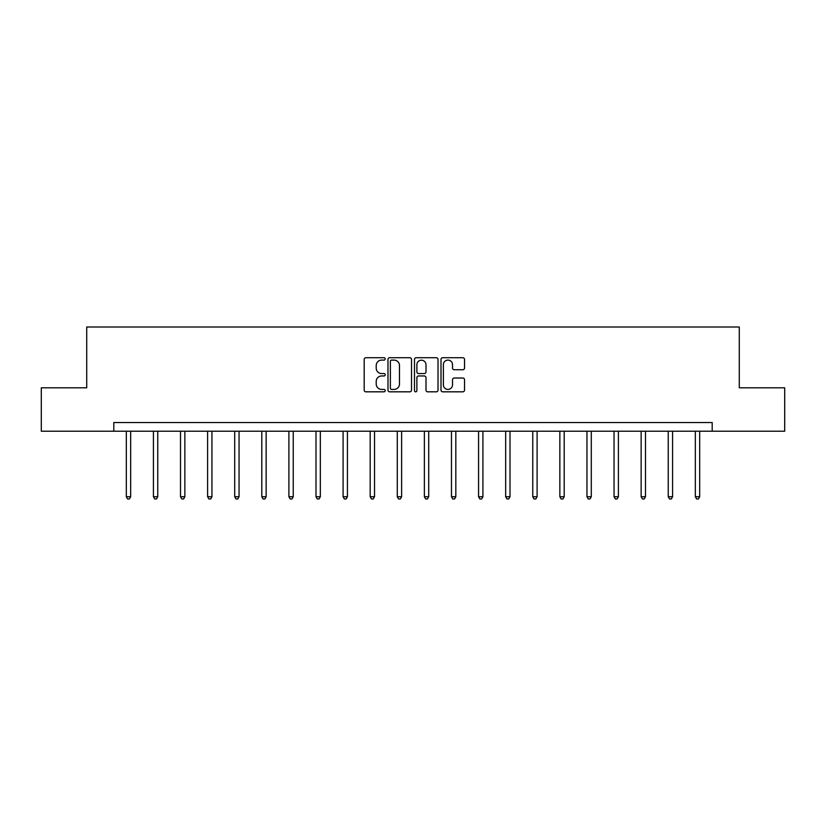 <?xml version="1.0" encoding="UTF-8"?>
<svg xmlns="http://www.w3.org/2000/svg" width="826" height="826" viewBox="0 0 826 826"><rect width="100%" height="100%" fill="white"/><g stroke="black" fill="none" stroke-linecap="round" stroke-linejoin="round"><path stroke-width="1.24" d="M385.205 358.918A1.198 1.198 0 0 0 384.018 357.72L365.897 357.72A1.704 1.704 0 0 0 364.194 359.424L364.194 390.109A1.704 1.704 0 0 0 365.897 391.823L384.018 391.823A1.198 1.198 0 0 0 385.205 390.626A1.198 1.198 0 0 0 384.018 389.428L381.674 389.428A5.452 5.452 0 0 1 376.212 383.976L376.212 381.416A5.452 5.452 0 0 1 381.674 375.964L384.018 375.964A1.198 1.198 0 0 0 385.205 374.767A1.198 1.198 0 0 0 384.018 373.579L381.674 373.579A5.452 5.452 0 0 1 376.212 368.117L376.212 365.567A5.452 5.452 0 0 1 381.674 360.105L384.018 360.105A1.198 1.198 0 0 0 385.205 358.918M462.828 369.738A1.704 1.704 0 0 0 464.532 368.035L464.532 359.424A1.704 1.704 0 0 0 462.828 357.72L442.705 357.72A1.704 1.704 0 0 0 441.001 359.424L441.001 390.109A1.704 1.704 0 0 0 442.705 391.823L462.828 391.823A1.704 1.704 0 0 0 464.532 390.109L464.532 379.712A1.704 1.704 0 0 0 462.828 378.009L454.217 378.009A1.704 1.704 0 0 0 452.514 379.712L452.514 384.875A4.564 4.564 0 0 1 447.95 389.428A4.564 4.564 0 0 1 443.386 384.875L443.386 364.669A4.564 4.564 0 0 1 447.95 360.105A4.564 4.564 0 0 1 452.514 364.669L452.514 368.035A1.704 1.704 0 0 0 454.217 369.738L462.828 369.738M113.812 431.224L41.3 431.224L41.3 387.797L86.72 387.797L86.72 327.003L739.28 327.003L739.28 387.797L784.7 387.797L784.7 431.224L712.188 431.224L712.188 422.54L113.812 422.54L113.812 431.224L712.188 431.224M411.513 359.424A1.704 1.704 0 0 0 409.799 357.72L389.686 357.72A1.704 1.704 0 0 0 387.983 359.424L387.983 390.109A1.704 1.704 0 0 0 389.686 391.823L409.799 391.823A1.704 1.704 0 0 0 411.513 390.109L411.513 359.424M416.201 357.72L436.314 357.72A1.704 1.704 0 0 1 438.017 359.424L438.017 390.109A1.704 1.704 0 0 1 436.314 391.823L427.703 391.823A1.704 1.704 0 0 1 425.999 390.109L425.999 377.668A1.704 1.704 0 0 0 424.296 375.964L418.586 375.964A1.704 1.704 0 0 0 416.882 377.668L416.882 390.626A1.198 1.198 0 0 1 415.685 391.823A1.198 1.198 0 0 1 414.487 390.626L414.487 359.424A1.704 1.704 0 0 1 416.201 357.72M391.565 360.105A1.198 1.198 0 0 0 390.368 361.303L390.368 388.241A1.198 1.198 0 0 0 391.565 389.428L394.033 389.428A5.452 5.452 0 0 0 399.485 383.976L399.485 365.567A5.452 5.452 0 0 0 394.033 360.105L391.565 360.105M425.999 364.751A4.564 4.564 0 0 0 421.436 360.198A4.564 4.564 0 0 0 416.882 364.751L416.882 371.876A1.704 1.704 0 0 0 418.586 373.579L424.296 373.579A1.704 1.704 0 0 0 425.999 371.876L425.999 364.751M126.326 431.224L126.326 496.736L130.663 496.736L130.663 431.224M130.663 496.736L129.362 498.997L127.627 498.997L126.326 496.736M153.419 431.224L153.419 496.736L157.756 496.736L157.756 431.224M157.756 496.736L156.455 498.997L154.72 498.997L153.419 496.736M180.512 431.224L180.512 496.736L184.859 496.736L184.859 431.224M184.859 496.736L183.558 498.997L181.813 498.997L180.512 496.736M207.605 431.224L207.605 496.736L211.952 496.736L211.952 431.224M211.952 496.736L210.651 498.997L208.916 498.997L207.605 496.736M234.708 431.224L234.708 496.736L239.044 496.736L239.044 431.224M239.044 496.736L237.743 498.997L236.009 498.997L234.708 496.736M261.801 431.224L261.801 496.736L266.148 496.736L266.148 431.224M266.148 496.736L264.836 498.997L263.102 498.997L261.801 496.736M288.894 431.224L288.894 496.736L293.24 496.736L293.24 431.224M293.24 496.736L291.939 498.997L290.205 498.997L288.894 496.736M315.997 431.224L315.997 496.736L320.333 496.736L320.333 431.224M320.333 496.736L319.032 498.997L317.298 498.997L315.997 496.736M343.089 431.224L343.089 496.736L347.436 496.736L347.436 431.224M347.436 496.736L346.125 498.997L344.39 498.997L343.089 496.736M370.182 431.224L370.182 496.736L374.529 496.736L374.529 431.224M374.529 496.736L373.228 498.997L371.483 498.997L370.182 496.736M397.285 431.224L397.285 496.736L401.622 496.736L401.622 431.224M401.622 496.736L400.321 498.997L398.586 498.997L397.285 496.736M424.378 431.224L424.378 496.736L428.715 496.736L428.715 431.224M428.715 496.736L427.414 498.997L425.679 498.997L424.378 496.736M451.471 431.224L451.471 496.736L455.818 496.736L455.818 431.224M455.818 496.736L454.517 498.997L452.772 498.997L451.471 496.736M478.564 431.224L478.564 496.736L482.911 496.736L482.911 431.224M482.911 496.736L481.61 498.997L479.875 498.997L478.564 496.736M505.667 431.224L505.667 496.736L510.003 496.736L510.003 431.224M510.003 496.736L508.702 498.997L506.968 498.997L505.667 496.736M532.76 431.224L532.76 496.736L537.106 496.736L537.106 431.224M537.106 496.736L535.795 498.997L534.061 498.997L532.76 496.736M559.852 431.224L559.852 496.736L564.199 496.736L564.199 431.224M564.199 496.736L562.898 498.997L561.164 498.997L559.852 496.736M586.956 431.224L586.956 496.736L591.292 496.736L591.292 431.224M591.292 496.736L589.991 498.997L588.257 498.997L586.956 496.736M614.048 431.224L614.048 496.736L618.395 496.736L618.395 431.224M618.395 496.736L617.084 498.997L615.349 498.997L614.048 496.736M641.141 431.224L641.141 496.736L645.488 496.736L645.488 431.224M645.488 496.736L644.187 498.997L642.442 498.997L641.141 496.736M668.244 431.224L668.244 496.736L672.581 496.736L672.581 431.224M672.581 496.736L671.28 498.997L669.545 498.997L668.244 496.736M695.337 431.224L695.337 496.736L699.674 496.736L699.674 431.224M699.674 496.736L698.373 498.997L696.638 498.997L695.337 496.736"/></g></svg>
